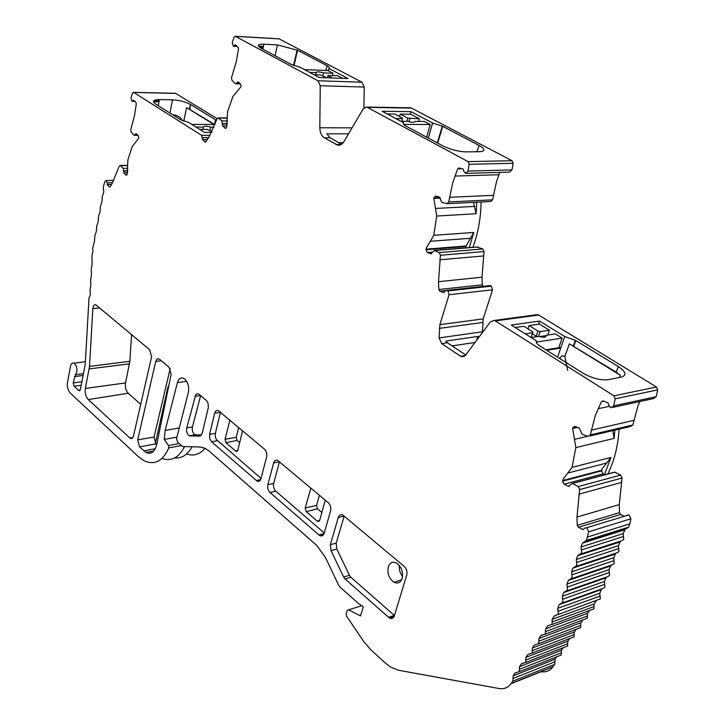 <?xml version="1.0" encoding="UTF-8"?>
<svg xmlns="http://www.w3.org/2000/svg" width="725" height="725" viewBox="0 0 725 725"><rect width="100%" height="100%" fill="white"/><g stroke="black" fill="none" stroke-linecap="round" stroke-linejoin="round"><path stroke-width="1.09" d="M151.579 356.818L149.676 349.722L95.845 304.844C94.168 304.473 93.162 305.714 92.836 308.569L89.51 366.415L85.387 388.428C84.789 393.004 85.749 396.711 88.26 399.548L129.757 437.9L130.953 438.562L132.258 438.263L133.463 436.133L151.579 356.818M556.682 656.886L555.015 659.233L554.852 663.991L552.967 666.755C549.94 670.788 545.943 672.447 540.977 671.74L510.953 683.793M587.721 536.971L629.88 523.812L630.931 518.765L588.754 531.769L586.398 540.451L582.474 543.152L581.015 547.003L581.622 553.012L577.725 555.658L576.275 559.482L576.882 565.455L573.022 568.065L571.59 571.853L572.197 577.798L568.355 580.362L566.932 584.114L567.539 590.032L563.733 592.552L562.319 596.267L562.926 602.167L559.147 604.632L557.752 608.32L558.35 614.193L554.045 616.114L552.178 619.331L552.088 624.288L547.611 625.929L545.553 628.901L545.39 633.958L540.959 635.562L538.929 638.498L538.766 643.519L534.379 645.078L532.377 647.987L532.213 652.98L527.882 654.503L525.897 657.367L525.743 662.333L521.447 663.81L519.481 666.656L519.336 671.586L515.085 673.027L513.146 675.836L512.992 680.73L511.125 683.548L552.967 666.755M83.484 373.665L75.4 374.743L76.823 371.943C77.249 367.811 76.288 364.892 73.959 363.189C72.292 362.609 71.15 363.615 70.533 366.225L67.507 382.193C66.945 386.706 67.878 390.349 70.307 393.122L138.393 456.668L143.795 460.602C154.452 465.577 162.781 461.336 168.789 447.887L168.472 445.503L164.249 439.395L165.155 430.423L177.417 382.646C178.613 378.758 180.625 377.29 183.452 378.233L184.83 379.112C188.065 382.447 189.261 386.842 188.409 392.316L176.574 438.407L177.525 442.123L182.618 446.518L200 446.981L205.093 448.286L208.891 450.868L316.671 545.381L325.362 557.298L338.493 584.876L340.224 587.25L358.213 603.3L363.316 606.789L360.488 615.906L348.598 609.834L347.157 610.55L346.16 613.803L346.595 616.187L363.868 641.697L370.348 649.301L385.464 663.158L390.911 667.245L398.777 670.299L499.144 688.542C504.12 689.33 508.116 687.672 511.125 683.548M80.122 390.304L78.717 390.503L80.393 389.533L85.251 364.258L88.994 298.111L90.335 295.066L90.036 289.937L90.915 284.871L90.616 279.723L91.495 274.63L91.196 269.473L92.075 264.353L91.984 255.608L92.945 251.049L92.537 249.001L94.477 241.198L94.884 235.725L96.325 231.483L96.724 225.983L98.174 221.705L98.582 216.177L100.041 211.872L100.449 206.308L101.917 201.976L102.334 196.384L103.802 192.016L103.322 187.721L103.847 184.957L104.917 181.531L106.077 180.543L107.182 182.782L107.2 184.54L109.33 186.887L110.209 186.742L112.547 182.627L119.181 166.288L120.114 165.481L123.214 168.363L123.848 172.903L126.213 175.278L127.174 174.462L127.863 160.071L132.122 146.704L138.837 137.986L138.366 135.792L136.046 133.527L134.252 135.303L133.808 135.022L131.134 131.968L130.772 129.576L134.478 115.701L136.282 103.92L135.91 102.388L133.654 100.104L132.004 101.328L130.989 97.938L132.448 93.244L133.681 92.428L201.559 135.312L202.529 139.526L205.383 142.209L208.936 137.17L217.11 118.809L218.243 117.876L221.913 120.903L222.62 125.896L225.421 128.398L226.581 127.464L227.614 111.514L232.915 96.516L241.117 86.52L240.573 84.118L238.172 81.916L235.634 83.792L235.108 83.502L231.927 80.267L231.529 77.638L236.178 62.078L238.516 48.928L238.081 47.252L235.398 44.85L233.405 46.291L232.227 42.594L234.048 37.319L235.244 36.25L317.967 80.756L361.974 82.215L279.161 38.896L235.543 36.35M440.338 198.106L433.813 198.396L433.985 197.427L435.734 196.058L439.504 197.227L441.743 202.393L446.872 203.68L448.73 201.958L452.672 182.954L457.683 168.862L459.007 167.919L463.32 169.152L463.864 171.399L465.613 173.384L468.042 171.1L469.12 164.276L468.069 161.621L367.358 107.363L411.456 108.097L512.058 160.723L468.069 161.621M447.515 203.653L490.698 201.514L492.556 199.837L496.58 181.413L499.824 172.405M483.185 286.357L482.288 284.798L482.007 277.195L484.046 251.575L482.859 248.974L476.978 247.026M447.914 290.942L491.378 286.148L492.52 289.81L449.074 294.712L447.914 290.942L446.836 290.344L444.987 291.087L443.863 292.683L439.803 291.16L438.824 289.52L438.507 281.681L440.438 255.282L439.241 252.599L434.32 250.569L430.904 253.768L427.243 252.481L425.992 249.763L426.436 247.751L433.777 235.299L436.731 216.032L433.813 198.396M577.399 427.406L572.632 428.484L572.859 427.487L574.97 426.373L579.402 428.267L581.994 434.121L588.057 436.405L590.304 434.928L595.279 415.588L601.451 401.614L603.055 400.862L608.157 402.928L608.764 405.393L610.803 407.803L613.749 405.837L615.144 398.822L613.93 395.823L495.329 320.903L538.639 315.022L656.46 387.005L613.93 395.823M589.769 436.006L630.587 426.427L632.825 424.986L637.846 406.236L639.794 401.541M624.379 516.272L620.627 514.505L619.494 512.666L619.268 504.618L622.041 478.02L620.682 475.074L614.718 472.093L612.788 472.736M588.754 531.769L586.761 527.737L584.531 528.172L583.181 529.64L578.378 527.274L577.236 525.371L576.982 517.061L579.656 489.62L578.287 486.566L572.279 483.448L568.364 486.267L564.05 484.246L562.6 481.155L563.153 479.125L572.043 467.353L575.84 447.597L572.632 428.484M581.015 553.9L621.805 540.705L623.754 539.4L623.464 536.5L581.314 550.012M576.321 566.307L617.066 552.794L618.996 551.507L618.706 548.617L576.583 562.473M571.672 578.604L612.353 564.775L614.274 563.515L613.984 560.633L571.889 574.825M567.059 590.793L607.695 576.656L609.589 575.414L609.299 572.551L567.24 587.078M562.482 602.883L603.064 588.437L604.949 587.223L604.659 584.368L562.627 599.222M558.159 614.582L600.345 598.923L600.064 596.086L558.051 611.257M551.988 624.506L594.065 608.783L594.038 606.544L552.051 621.978M545.309 634.148L587.35 618.235L587.322 616.005L545.354 631.665M538.702 643.682L580.716 627.578L580.68 625.367L538.729 641.244M532.168 653.107L574.146 636.831L574.109 634.629L532.177 650.715M525.697 662.433L567.639 645.984L567.612 643.791L525.697 660.076M563.089 647.842L561.377 650.252L561.213 655.037L519.308 671.658M156.682 444.797L171.127 374.408L169.152 367.294L159.663 359.346L158.376 358.757L156.999 359.174L155.73 361.485L137.696 439.839L139.526 446.926L146.015 452.482C151.099 454.602 154.652 452.047 156.682 444.797M388.301 566.787C387.05 573.43 388.972 578.604 394.065 582.284C397.817 583.924 400.508 582.673 402.139 578.532C403.408 571.789 401.46 566.588 396.294 562.926C392.551 561.377 389.887 562.663 388.301 566.787M399.321 565.437C398.922 569.533 400.01 573.194 402.583 576.429M601.65 470.298L602.094 468.903L610.985 457.412L604.478 474.558L602.964 473.878L601.65 470.298L562.718 480.557M466.066 247.914L466.039 245.983L426.083 249.173M466.039 245.983L473.797 232.462L433.777 235.299M350.873 577.236L345.1 579.012L389.488 618.053C391.736 619.096 393.34 618.398 394.318 615.951L406.743 575.061C407.459 571.681 406.589 568.772 404.151 566.334L342.753 515.004C340.659 514.179 339.173 514.995 338.294 517.451L330.364 544.638L331.008 550.619L343.65 577.028L345.1 579.012L343.65 577.028L349.459 575.315L350.873 577.236L394.454 615.507M186.706 428.04C186.234 431.611 187.141 434.221 189.397 435.861L199.656 436.133L202.193 433.423L208.392 407.251L207.975 403.046L206.598 400.662L199.13 394.364L197.454 393.693L195.804 394.545L186.706 428.04M200.635 395.623L192.397 427.116C191.935 430.605 192.814 433.142 195.034 434.737L201.541 434.982M567.612 370.321L564.866 356.319L562.02 355.794L559.51 358.386M619.44 377.489L620.337 375.269L616.168 372.124L569.379 343.831L564.866 356.319M573.828 346.015L575.822 340.523L564.748 336.527L557.57 357.153M538.548 324.193L539.599 321.075L511.261 325.045L536.491 340.895C535.766 342.345 536.989 344.112 540.161 346.197L583.679 373.593C592.715 378.432 600.835 380.462 608.058 379.692L621.316 377.118C626.935 375.278 625.956 371.771 618.398 366.605L616.168 372.124M575.822 340.523L618.398 366.605M182.709 120.74C180.262 116.97 176.927 114.976 172.704 114.749M214.682 124.51L186.615 107.608L183.778 121.138M169.94 113.009L172.505 99.842C179.129 100.204 185.102 101.727 190.43 104.418L189.905 109.23M214.528 124.41L215.552 119.806L216.512 120.504M215.552 119.806L190.82 104.654M172.505 99.842L159.373 99.588C153.192 99.751 151.978 101.246 155.748 104.074L180.57 119.707L188.573 122.407L204.441 132.376L211.609 132.385M310.898 488.115L305.198 507.944L306.249 511.66L317.296 521.157L319.671 520.342L325.262 500.168M279.46 461.752L273.669 483.484C273.108 486.538 273.823 489.094 275.808 491.16L324.238 532.966M242.576 430.813L237.845 450.225L235.77 451.131L225.983 442.721L225.031 439.25L229.87 420.147M220.454 412.253L215.234 433.922L215.316 436.849L216.367 439.54L261.027 478.4M338.294 517.451L344.148 516.082L336.192 543.188L336.817 549.015L349.459 575.315M209.607 434.347L209.733 438.498L211.646 441.842L257.058 481.101C258.897 481.835 260.193 481.028 260.955 478.681L266.628 457.004C267.199 453.832 266.465 451.213 264.435 449.147L218.316 410.604C216.585 410.015 215.379 410.876 214.691 413.205L209.607 434.347L215.334 433.387M318.964 534.978L319.825 535.576C321.855 536.437 323.305 535.657 324.157 533.247L330.591 510.953C331.243 507.672 330.464 504.908 328.235 502.661L277.648 460.384C275.745 459.677 274.413 460.52 273.633 462.913L267.878 484.662C267.308 487.798 268.042 490.426 270.072 492.547L318.964 534.978L324.057 533.573M81.916 381.74L73.234 382.936L75.4 374.743M73.234 382.936L74.086 386.226L78.717 390.503M476.697 202.212L476.089 213.766L473.507 202.366M614.836 430.124L614.12 438.371L612.833 430.596M469.229 247.66L473.797 232.462M437.683 143.115L442.703 126.358L479.026 145.408C485.342 149.087 485.514 151.19 479.542 151.697L465.876 151.878C458.581 151.625 451.022 149.685 443.174 146.06L406.199 126.204C403.526 124.7 402.701 123.567 403.725 122.806L382.202 111.269L411.093 111.686L432.617 122.996L428.312 138.076M275.047 55.725L277.439 44.932L263.873 44.189C257.547 44.107 256.704 45.503 261.335 48.358L291.124 64.362L300.096 67.271L319.227 77.521L348.036 78.536L328.869 68.467L328.298 70.76M449.074 294.712L439.894 324.655L439.078 337.932L441.661 343.587L460.602 356.274L461.562 356.745L465.341 355.44L490.363 321.873L494.305 320.432L495.329 320.903M478.736 337.478L477.902 336.427L445.848 341.076L447.397 342.753L465.713 354.951M277.439 44.932L297.54 50.242L294.042 65.603M325.915 70.488L327.111 65.748C329.386 66.99 329.975 67.896 328.869 68.467M442.703 126.358L432.617 122.996M410.386 114.251L411.093 111.686M367.358 107.363L366.451 107.055L363.162 108.977L343.985 141.565C342.263 144.32 340.152 145.517 337.651 145.145L324.347 137.804L330.147 137.786L341.484 144.302M321.9 512.53L317.468 508.76L316.526 505.425L319.399 495.248M239.73 442.703L237.075 440.447L236.223 437.329L238.67 427.532M170.203 368.59L154.072 437.066L155.83 443.845L156.718 444.652M184.413 446.781C178.794 457.792 171.327 461.68 162.01 458.436M176.9 437.139L164.249 439.395M179.247 427.986L165.155 430.423M317.967 80.756L320.233 85.74L319.825 127.754C319.942 132.512 321.447 135.865 324.347 137.804M569.56 638.698L567.82 641.163L567.612 643.791M576.112 629.463L574.318 631.982L574.109 634.629M582.728 620.12L580.897 622.702L580.68 625.367M589.416 610.677L587.54 613.323L587.322 616.005M596.086 600.789L594.174 603.97L594.038 606.544M601.623 588.945L599.774 593.24L600.064 596.086M606.272 577.145L604.369 581.513L604.659 584.368M610.967 565.246L609.009 569.678L609.299 572.551M615.697 553.248L613.694 557.752L613.984 560.633M620.473 541.14L618.407 545.726L618.706 548.617M625.285 528.933L623.165 533.591L623.464 536.5M585.746 541.394L626.59 528.525L628.557 527.193L586.398 540.451M629.88 523.812L628.557 527.193M630.931 518.765L628.956 514.877L626.744 515.312M608.411 473.778L608.021 473.606C614.428 460.312 618.126 445.485 619.114 429.118M612.951 407.341L653.307 398.614L656.243 396.693L657.647 389.896L656.46 387.005M534.823 314.958L538.639 315.022M492.52 289.81L483.213 318.9L482.37 332.603M491.378 286.148L489.121 285.704M472.89 247.361C478.101 233.278 480.838 218.153 481.11 201.994M466.311 173.366L509.557 172.124L511.986 169.904L513.101 163.297L512.058 160.723M409.861 107.789L411.456 108.097M363.923 107.989L364.231 87.063L361.974 82.215M327.111 65.748L297.54 50.242M278.482 38.86L279.161 38.896M263.429 46.346L258.417 46.083M207.504 139.508L202.529 139.526M175.459 93.307L217.174 118.637M159.201 100.585L154.072 100.485M111.532 184.413L107.2 184.54M205.075 448.277C199.738 454.466 193.566 456.369 186.552 453.977M192.025 446.881C187.53 454.847 181.767 458.535 174.725 457.937M131.597 334.606L129.866 361.295L125.534 382.936C124.936 387.195 125.842 390.639 128.252 393.258L140.722 404.333M539.599 321.075L564.748 336.527M546.722 350.329L560.742 348.045L559.048 346.985M477.902 336.427L476.688 340.215M348.553 133.808L326.83 133.826L330.147 137.786M475.02 342.463L452.092 345.879M338.666 142.68L343.242 142.653M155.377 443.356L167.756 387.821L168.961 384.93M186.579 107.608L213.975 124.51M569.379 343.831L620.337 375.269M545.871 349.785L558.803 347.692L562.138 338.095L536.301 342.109M537.696 336.572L536.21 336.21L537.959 331.062L540.125 331.633L549.414 330.256L547.783 335.041M538.494 336.445L540.125 331.633M531.235 337.551L532.739 331.833L523.849 326.286L515.194 327.519M562.138 338.095L555.323 333.899L546.043 335.303C546.423 337.406 544.013 337.768 538.793 336.4L531.18 337.56M527.963 328.851L529.069 325.543L537.959 331.062M536.21 336.21L532.476 333.872M539.472 336.608L546.17 335.593M529.069 325.543L539.391 324.075L549.414 330.256M525.253 333.835L532.866 332.712M406.952 121.32L407.831 118.157L419.349 118.782L418.606 121.41M409.009 121.737L409.861 118.692M401.713 121.274L402.402 118.492M403.68 124.374L430.224 124.528L424.406 121.456L414.908 121.383C414.836 122.625 412.362 122.607 407.504 121.32L400.862 121.274M399.566 116.544L400.227 114.124L407.831 118.157M402.683 121.283L401.84 120.83M402.511 118.112L394.907 114.061L387.222 113.961M400.227 114.124L410.758 114.26L419.349 118.782M395.805 118.565L402.447 118.628M430.224 124.528L426.617 137.17M322.879 75.654L323.558 72.89C319.027 71.675 316.562 71.585 316.182 72.6L309.566 72.346M315.638 74.802L316.182 72.6M327.945 75.645L337.506 75.617L342.689 78.345M327.356 77.811L328.044 75.264M314.043 74.748L320.658 74.992L326.884 77.793M332.186 77.983L327.89 75.69M332.476 75.427L333.02 73.252L323.558 72.89M333.02 73.252L327.936 70.561L304.491 69.627M209.906 130.464L210.631 127.102C206.516 126.005 204.124 126.005 203.462 127.074L195.958 127.047M202.964 129.394L203.462 127.074M199.674 129.385L207.187 129.394L211.936 131.733M214.038 127.111L210.631 127.102M212.072 131.461L211.501 131.461M191.735 124.401L215.08 124.519M512.765 681.183L554.616 664.426M127.845 170.738L123.64 170.828M227.414 123.64L222.403 123.613M493.299 195.342L449.446 197.318M477.947 247.017L434.32 250.569M633.768 420.373L591.228 430.17M614.909 472.174L572.469 483.53M181.395 445.567L168.789 447.887M439.975 197.526L433.903 197.798M576.502 427.025L572.75 427.868M195.977 434.973L190.367 436.097M158.295 105.678L159.373 99.588M217.328 440.682L211.646 441.842M260.656 479.542L256.26 480.557M220.445 412.308L214.691 413.205M279.442 461.807L273.633 462.913M273.669 483.484L267.878 484.662M275.808 491.16L270.072 492.547M192.442 426.962L186.742 427.877M200.417 435.979L199.656 436.133M200.535 395.542L194.934 396.348M336.817 549.015L331.008 550.619M336.192 543.188L330.364 544.638M394.327 615.398L388.546 617.374M83.139 375.441L74.448 376.61M81.236 385.229L74.086 386.226M474.83 206.389L435.444 208.447M470.416 238.28L430.423 241.271M465.948 246.554L425.992 249.763M587.676 436.26L574.418 439.368M606.925 462.949L567.983 473.026M601.533 470.888L562.6 481.155M602.964 473.878L564.05 484.246M610.985 457.412L572.043 467.353M614.12 438.371L575.84 447.597M432.336 252.055L427.243 252.481M476.089 213.766L436.731 216.032M262.858 49.182L263.873 44.189M226.164 128.144L224.949 128.144M126.893 174.997L125.815 175.024M465.269 355.54L460.602 356.274M447.397 342.753L441.661 343.587M479.026 145.408L476.932 151.724M335.956 144.511L341.23 144.465M317.296 521.157L319.598 520.541M306.249 511.66L317.468 508.76M305.198 507.944L316.526 505.425M310.517 488.886L311.56 488.668M229.544 420.899L230.568 420.736M235.77 451.131L237.655 450.733M225.983 442.721L237.075 440.447M225.031 439.25L236.223 437.329M362.038 605.656L348.598 609.834M155.322 448.712L143.831 450.914M155.83 443.845L139.526 446.926M154.072 437.066L137.696 439.839M161.358 360.769L155.73 361.485M179.138 443.555L168.472 445.503M186.651 381.287L177.417 382.646M516.68 672.401L515.085 673.027M555.015 659.233L513.146 675.836M561.177 652.862L519.29 669.347M561.377 650.252L519.481 666.656M523.088 663.176L521.447 663.81M567.82 641.163L525.897 657.367M529.558 653.85L527.882 654.503M574.318 631.982L532.377 647.987M536.11 644.425L534.379 645.078M580.897 622.702L538.929 638.498M542.735 634.892L540.959 635.562M587.54 613.323L545.553 628.901M549.432 625.258L547.611 625.929M594.174 603.97L552.178 619.331M556.175 615.344L554.045 616.114M599.774 593.24L557.752 608.32M601.179 589.652L559.147 604.632M604.369 581.513L562.319 596.267M605.792 577.888L563.733 592.552M609.009 569.678L566.932 584.114M610.45 566.026L568.355 580.362M613.694 557.752L571.59 571.853M615.135 554.072L573.022 568.065M618.407 545.726L576.275 559.482M619.866 542.01L577.725 555.658M623.165 533.591L581.015 547.003M624.642 529.848L582.474 543.152M620.627 514.505L578.378 527.274M619.494 512.666L577.236 525.371M619.268 504.618L576.982 517.061M621.126 482.515L578.758 494.251M622.041 478.02L579.656 489.62M620.682 475.074L578.287 486.566M569.759 485.832L568.282 486.23M632.825 424.986L590.304 434.928M609.154 406.372L598.125 408.737M603.735 401.133L601.451 401.614M656.243 396.693L613.749 405.837M657.647 389.896L615.144 398.822M482.614 322.507L439.305 328.38M482.343 331.778L439.078 337.932M483.213 318.9L439.894 324.655M490.78 285.786L447.316 290.562M445.576 290.526L439.803 291.16M482.288 284.798L438.824 289.52M482.007 277.195L438.507 281.681M483.321 255.97L439.731 259.804M484.046 251.575L440.438 255.282M482.859 248.974L439.241 252.599M431.565 253.678L430.831 253.741M492.556 199.837L448.73 201.958M498.918 174.734L454.983 176.066M461.925 168.753L457.683 168.862M511.986 169.904L468.042 171.1M513.101 163.297L469.12 164.276M320.233 85.74L364.231 87.063M319.825 127.754L352.051 127.854M263.846 44.325L261.299 44.18M263.211 47.442L259.55 47.252M236.74 46.047L234.329 45.92M239.205 82.867L236.821 82.795M238.851 82.532L236.93 82.478M227.034 125.914L222.62 125.896M227.378 123.948L222.294 123.921M227.523 120.948L221.913 120.903M227.26 118.157L218.66 118.084M205.945 142.009L205.039 142.018M208.691 137.578L202.52 137.596M210.042 135.303L201.559 135.312M175.876 93.407L133.681 92.428M159.038 101.509L153.473 101.4M134.596 101.065L132.766 101.029M137.061 134.442L135.231 134.442M136.789 134.161L135.321 134.161M127.582 172.822L123.848 172.903M127.827 171.009L123.558 171.1M127.872 168.263L123.214 168.363M127.564 165.554L120.468 165.681M110.137 186.86L109.33 186.887M112.538 182.637L107.182 182.782M554.815 661.834L512.956 678.509M133.047 437.302L129.757 437.9M128.252 393.258L88.26 399.548M125.534 382.936L85.387 388.428M129.521 363.823L89.202 368.916M129.866 361.295L89.51 366.415M99.678 307.917L92.836 308.569M85.387 361.73L73.959 363.189M477.766 246.962L434.148 250.515M614.718 472.093L572.279 483.448M401.605 579.846L394.065 582.284M195.034 434.737L189.397 435.861M575.396 340.261L573.403 345.752M190.43 104.418L189.506 108.995M260.166 480.367L257.058 481.101M323.604 534.524L319.825 535.576M394.128 616.44L389.488 618.053M79.895 390.585L79.007 390.712M297.078 50.007L293.571 65.422M442.332 126.168L437.311 142.916M319.381 520.967L317.695 521.429M237.428 451.086L236.123 451.367M153.836 450.968L146.015 452.482M628.956 514.877L586.761 527.737M569.705 485.904L568.364 486.267M494.305 320.432L537.624 314.577M490.299 285.577L446.836 290.344M431.493 253.714L430.904 253.768M366.451 107.055L410.549 107.798M278.862 38.806L235.244 36.25M263.121 47.85L260.193 47.696M237.238 46.491L233.523 46.3M240.374 83.937L235.815 83.801M227.224 117.948L218.243 117.876M175.631 93.307L133.436 92.338M158.983 101.808L153.492 101.708M134.904 101.373L132.24 101.328M137.886 135.303L134.506 135.303M127.537 165.336L120.114 165.481M113.771 180.335L106.077 180.543M132.602 437.954L130.391 438.362M464.498 356.283L461.562 356.745M337.651 145.145L339.536 145.136"/></g></svg>
